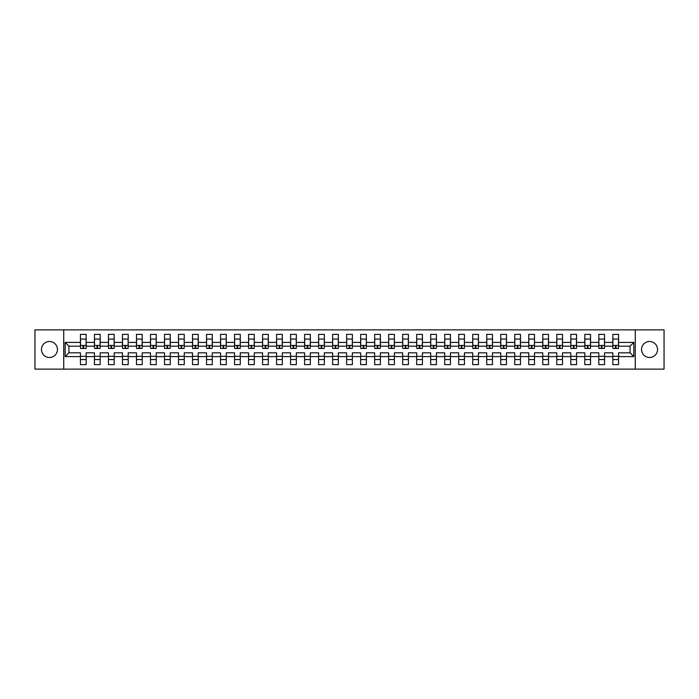 <?xml version="1.0" encoding="UTF-8"?>
<svg xmlns="http://www.w3.org/2000/svg" width="699" height="699" viewBox="0 0 699 699"><rect width="100%" height="100%" fill="white"/><g stroke="black" fill="none" stroke-linecap="round" stroke-linejoin="round"><path stroke-width="1.05" d="M649.546 341.505A7.995 7.995 0 0 0 641.551 349.5A7.995 7.995 0 0 0 649.546 357.495A7.995 7.995 0 0 0 657.541 349.5A7.995 7.995 0 0 0 649.546 341.505M49.454 341.505A7.995 7.995 0 0 0 41.459 349.5A7.995 7.995 0 0 0 49.454 357.495A7.995 7.995 0 0 0 57.449 349.5A7.995 7.995 0 0 0 49.454 341.505M635.269 329.876L34.95 329.876L34.95 369.124L664.05 369.124L664.05 329.876L635.269 329.876L635.269 369.124M618.563 356.595L618.563 352.82L630.061 352.82L633.827 356.595L618.563 356.595L618.563 364.633L612.813 364.633L612.813 356.595L604.556 356.595L604.556 364.633L598.807 364.633L598.807 356.595L590.541 356.595L590.541 364.633L584.792 364.633L584.792 356.595L576.535 356.595L576.535 364.633L570.786 364.633L570.786 356.595L562.52 356.595L562.52 364.633L556.771 364.633L556.771 356.595L548.514 356.595L548.514 364.633L542.765 364.633L542.765 356.595L534.499 356.595L534.499 364.633L528.759 364.633L528.759 356.595L520.493 356.595L520.493 364.633L514.744 364.633L514.744 356.595L506.487 356.595L506.487 364.633L500.737 364.633L500.737 356.595L492.472 356.595L492.472 364.633L486.722 364.633L486.722 356.595L478.466 356.595L478.466 364.633L472.716 364.633L472.716 356.595L464.451 356.595L464.451 364.633L458.71 364.633L458.71 356.595L450.444 356.595L450.444 364.633L444.695 364.633L444.695 356.595L436.429 356.595L436.429 364.633L430.689 364.633L430.689 356.595L422.423 356.595L422.423 364.633L416.674 364.633L416.674 356.595L408.417 356.595L408.417 364.633L402.668 364.633L402.668 356.595L394.402 356.595L394.402 364.633L388.653 364.633L388.653 356.595L380.396 356.595L380.396 364.633L374.647 364.633L374.647 356.595L366.381 356.595L366.381 364.633L360.64 364.633L360.64 356.595L352.375 356.595L352.375 364.633L346.625 364.633L346.625 356.595L338.36 356.595L338.36 364.633L332.619 364.633L332.619 356.595L324.353 356.595L324.353 364.633L318.604 364.633L318.604 356.595L310.347 356.595L310.347 364.633L304.598 364.633L304.598 356.595L296.332 356.595L296.332 364.633L290.583 364.633L290.583 356.595L282.326 356.595L282.326 364.633L276.577 364.633L276.577 356.595L268.311 356.595L268.311 364.633L262.571 364.633L262.571 356.595L254.305 356.595L254.305 364.633L248.556 364.633L248.556 356.595L240.29 356.595L240.29 364.633L234.549 364.633L234.549 356.595L226.284 356.595L226.284 364.633L220.535 364.633L220.535 356.595L212.278 356.595L212.278 364.633L206.528 364.633L206.528 356.595L198.263 356.595L198.263 364.633L192.513 364.633L192.513 356.595L184.256 356.595L184.256 364.633L178.507 364.633L178.507 356.595L170.241 356.595L170.241 364.633L164.501 364.633L164.501 356.595L156.235 356.595L156.235 364.633L150.486 364.633L150.486 356.595L142.229 356.595L142.229 364.633L136.48 364.633L136.48 356.595L128.214 356.595L128.214 364.633L122.465 364.633L122.465 356.595L114.208 356.595L114.208 364.633L108.459 364.633L108.459 356.595L100.193 356.595L100.193 364.633L94.444 364.633L94.444 356.595L86.187 356.595L86.187 364.633L80.437 364.633L80.437 356.595L65.173 356.595L65.173 342.405L80.437 342.405L80.437 334.367L86.187 334.367L86.187 342.405L94.444 342.405L94.444 334.367L100.193 334.367L100.193 342.405L108.459 342.405L108.459 334.367L114.208 334.367L114.208 342.405L122.465 342.405L122.465 334.367L128.214 334.367L128.214 342.405L136.48 342.405L136.48 334.367L142.229 334.367L142.229 342.405L150.486 342.405L150.486 334.367L156.235 334.367L156.235 342.405L164.501 342.405L164.501 334.367L170.241 334.367L170.241 342.405L178.507 342.405L178.507 334.367L184.256 334.367L184.256 342.405L192.513 342.405L192.513 334.367L198.263 334.367L198.263 342.405L206.528 342.405L206.528 334.367L212.278 334.367L212.278 342.405L220.535 342.405L220.535 334.367L226.284 334.367L226.284 342.405L234.549 342.405L234.549 334.367L240.29 334.367L240.29 342.405L248.556 342.405L248.556 334.367L254.305 334.367L254.305 342.405L262.571 342.405L262.571 334.367L268.311 334.367L268.311 342.405L276.577 342.405L276.577 334.367L282.326 334.367L282.326 342.405L290.583 342.405L290.583 334.367L296.332 334.367L296.332 342.405L304.598 342.405L304.598 334.367L310.347 334.367L310.347 342.405L318.604 342.405L318.604 334.367L324.353 334.367L324.353 342.405L332.619 342.405L332.619 334.367L338.36 334.367L338.36 342.405L346.625 342.405L346.625 334.367L352.375 334.367L352.375 342.405L360.64 342.405L360.64 334.367L366.381 334.367L366.381 342.405L374.647 342.405L374.647 334.367L380.396 334.367L380.396 342.405L388.653 342.405L388.653 334.367L394.402 334.367L394.402 342.405L402.668 342.405L402.668 334.367L408.417 334.367L408.417 342.405L416.674 342.405L416.674 334.367L422.423 334.367L422.423 342.405L430.689 342.405L430.689 334.367L436.429 334.367L436.429 342.405L444.695 342.405L444.695 334.367L450.444 334.367L450.444 342.405L458.71 342.405L458.71 334.367L464.451 334.367L464.451 342.405L472.716 342.405L472.716 334.367L478.466 334.367L478.466 342.405L486.722 342.405L486.722 334.367L492.472 334.367L492.472 342.405L500.737 342.405L500.737 334.367L506.487 334.367L506.487 342.405L514.744 342.405L514.744 334.367L520.493 334.367L520.493 342.405L528.759 342.405L528.759 334.367L534.499 334.367L534.499 342.405L542.765 342.405L542.765 334.367L548.514 334.367L548.514 342.405L556.771 342.405L556.771 334.367L562.52 334.367L562.52 342.405L570.786 342.405L570.786 334.367L576.535 334.367L576.535 342.405L584.792 342.405L584.792 334.367L590.541 334.367L590.541 342.405L598.807 342.405L598.807 334.367L604.556 334.367L604.556 342.405L612.813 342.405L612.813 334.367L618.563 334.367L618.563 342.405L633.827 342.405L633.827 356.595M63.731 369.124L63.731 329.876M612.813 342.405L612.813 346.18L604.556 346.18L604.556 342.405M604.556 356.595L604.556 352.82L612.813 352.82L612.813 356.595M598.807 342.405L598.807 346.18L590.541 346.18L590.541 342.405M590.541 356.595L590.541 352.82L598.807 352.82L598.807 356.595M584.792 342.405L584.792 346.18L576.535 346.18L576.535 342.405M576.535 356.595L576.535 352.82L584.792 352.82L584.792 356.595M570.786 342.405L570.786 346.18L562.52 346.18L562.52 342.405M562.52 356.595L562.52 352.82L570.786 352.82L570.786 356.595M556.771 342.405L556.771 346.18L548.514 346.18L548.514 342.405M548.514 356.595L548.514 352.82L556.771 352.82L556.771 356.595M542.765 342.405L542.765 346.18L534.499 346.18L534.499 342.405M534.499 356.595L534.499 352.82L542.765 352.82L542.765 356.595M528.759 342.405L528.759 346.18L520.493 346.18L520.493 342.405M520.493 356.595L520.493 352.82L528.759 352.82L528.759 356.595M514.744 342.405L514.744 346.18L506.487 346.18L506.487 342.405M506.487 356.595L506.487 352.82L514.744 352.82L514.744 356.595M500.737 342.405L500.737 346.18L492.472 346.18L492.472 342.405M492.472 356.595L492.472 352.82L500.737 352.82L500.737 356.595M486.722 342.405L486.722 346.18L478.466 346.18L478.466 342.405M478.466 356.595L478.466 352.82L486.722 352.82L486.722 356.595M472.716 342.405L472.716 346.18L464.451 346.18L464.451 342.405M464.451 356.595L464.451 352.82L472.716 352.82L472.716 356.595M458.71 342.405L458.71 346.18L450.444 346.18L450.444 342.405M450.444 356.595L450.444 352.82L458.71 352.82L458.71 356.595M444.695 342.405L444.695 346.18L436.429 346.18L436.429 342.405M436.429 356.595L436.429 352.82L444.695 352.82L444.695 356.595M430.689 342.405L430.689 346.18L422.423 346.18L422.423 342.405M422.423 356.595L422.423 352.82L430.689 352.82L430.689 356.595M416.674 342.405L416.674 346.18L408.417 346.18L408.417 342.405M408.417 356.595L408.417 352.82L416.674 352.82L416.674 356.595M402.668 342.405L402.668 346.18L394.402 346.18L394.402 342.405M394.402 356.595L394.402 352.82L402.668 352.82L402.668 356.595M388.653 342.405L388.653 346.18L380.396 346.18L380.396 342.405M380.396 356.595L380.396 352.82L388.653 352.82L388.653 356.595M374.647 342.405L374.647 346.18L366.381 346.18L366.381 342.405M366.381 356.595L366.381 352.82L374.647 352.82L374.647 356.595M360.64 342.405L360.64 346.18L352.375 346.18L352.375 342.405M352.375 356.595L352.375 352.82L360.64 352.82L360.64 356.595M346.625 342.405L346.625 346.18L338.36 346.18L338.36 342.405M338.36 356.595L338.36 352.82L346.625 352.82L346.625 356.595M332.619 342.405L332.619 346.18L324.353 346.18L324.353 342.405M324.353 356.595L324.353 352.82L332.619 352.82L332.619 356.595M318.604 342.405L318.604 346.18L310.347 346.18L310.347 342.405M310.347 356.595L310.347 352.82L318.604 352.82L318.604 356.595M304.598 342.405L304.598 346.18L296.332 346.18L296.332 342.405M296.332 356.595L296.332 352.82L304.598 352.82L304.598 356.595M290.583 342.405L290.583 346.18L282.326 346.18L282.326 342.405M282.326 356.595L282.326 352.82L290.583 352.82L290.583 356.595M276.577 342.405L276.577 346.18L268.311 346.18L268.311 342.405M268.311 356.595L268.311 352.82L276.577 352.82L276.577 356.595M262.571 342.405L262.571 346.18L254.305 346.18L254.305 342.405M254.305 356.595L254.305 352.82L262.571 352.82L262.571 356.595M248.556 342.405L248.556 346.18L240.29 346.18L240.29 342.405M240.29 356.595L240.29 352.82L248.556 352.82L248.556 356.595M234.549 342.405L234.549 346.18L226.284 346.18L226.284 342.405M226.284 356.595L226.284 352.82L234.549 352.82L234.549 356.595M220.535 342.405L220.535 346.18L212.278 346.18L212.278 342.405M212.278 356.595L212.278 352.82L220.535 352.82L220.535 356.595M206.528 342.405L206.528 346.18L198.263 346.18L198.263 342.405M198.263 356.595L198.263 352.82L206.528 352.82L206.528 356.595M192.513 342.405L192.513 346.18L184.256 346.18L184.256 342.405M184.256 356.595L184.256 352.82L192.513 352.82L192.513 356.595M178.507 342.405L178.507 346.18L170.241 346.18L170.241 342.405M170.241 356.595L170.241 352.82L178.507 352.82L178.507 356.595M164.501 342.405L164.501 346.18L156.235 346.18L156.235 342.405M156.235 356.595L156.235 352.82L164.501 352.82L164.501 356.595M150.486 342.405L150.486 346.18L142.229 346.18L142.229 342.405M142.229 356.595L142.229 352.82L150.486 352.82L150.486 356.595M136.48 342.405L136.48 346.18L128.214 346.18L128.214 342.405M128.214 356.595L128.214 352.82L136.48 352.82L136.48 356.595M122.465 342.405L122.465 346.18L114.208 346.18L114.208 342.405M114.208 356.595L114.208 352.82L122.465 352.82L122.465 356.595M108.459 342.405L108.459 346.18L100.193 346.18L100.193 342.405M100.193 356.595L100.193 352.82L108.459 352.82L108.459 356.595M94.444 342.405L94.444 346.18L86.187 346.18L86.187 342.405M86.187 356.595L86.187 352.82L94.444 352.82L94.444 356.595M80.437 342.405L80.437 346.18L68.939 346.18L68.939 352.82L80.437 352.82L80.437 356.595M65.173 342.405L68.939 346.18M630.061 352.82L630.061 346.18L618.563 346.18L618.563 342.405M80.437 356.324L86.187 356.324M94.444 356.324L100.193 356.324M108.459 356.324L114.208 356.324M122.465 356.324L128.214 356.324M136.48 356.324L142.229 356.324M150.486 356.324L156.235 356.324M164.501 356.324L170.241 356.324M178.507 356.324L184.256 356.324M192.513 356.324L198.263 356.324M206.528 356.324L212.278 356.324M220.535 356.324L226.284 356.324M234.549 356.324L240.29 356.324M248.556 356.324L254.305 356.324M262.571 356.324L268.311 356.324M276.577 356.324L282.326 356.324M290.583 356.324L296.332 356.324M304.598 356.324L310.347 356.324M318.604 356.324L324.353 356.324M332.619 356.324L338.36 356.324M346.625 356.324L352.375 356.324M360.64 356.324L366.381 356.324M374.647 356.324L380.396 356.324M388.653 356.324L394.402 356.324M402.668 356.324L408.417 356.324M416.674 356.324L422.423 356.324M430.689 356.324L436.429 356.324M444.695 356.324L450.444 356.324M458.71 356.324L464.451 356.324M472.716 356.324L478.466 356.324M486.722 356.324L492.472 356.324M500.737 356.324L506.487 356.324M514.744 356.324L520.493 356.324M528.759 356.324L534.499 356.324M542.765 356.324L548.514 356.324M556.771 356.324L562.52 356.324M570.786 356.324L576.535 356.324M584.792 356.324L590.541 356.324M598.807 356.324L604.556 356.324M612.813 356.324L618.563 356.324M68.939 352.82L65.173 356.595M633.827 342.405L630.061 346.18M80.437 359.557L86.187 359.557M94.444 359.557L100.193 359.557M108.459 359.557L114.208 359.557M122.465 359.557L128.214 359.557M136.48 359.557L142.229 359.557M150.486 359.557L156.235 359.557M164.501 359.557L170.241 359.557M178.507 359.557L184.256 359.557M192.513 359.557L198.263 359.557M206.528 359.557L212.278 359.557M220.535 359.557L226.284 359.557M234.549 359.557L240.29 359.557M248.556 359.557L254.305 359.557M262.571 359.557L268.311 359.557M276.577 359.557L282.326 359.557M290.583 359.557L296.332 359.557M304.598 359.557L310.347 359.557M318.604 359.557L324.353 359.557M332.619 359.557L338.36 359.557M346.625 359.557L352.375 359.557M360.64 359.557L366.381 359.557M374.647 359.557L380.396 359.557M388.653 359.557L394.402 359.557M402.668 359.557L408.417 359.557M416.674 359.557L422.423 359.557M430.689 359.557L436.429 359.557M444.695 359.557L450.444 359.557M458.71 359.557L464.451 359.557M472.716 359.557L478.466 359.557M486.722 359.557L492.472 359.557M500.737 359.557L506.487 359.557M514.744 359.557L520.493 359.557M528.759 359.557L534.499 359.557M542.765 359.557L548.514 359.557M556.771 359.557L562.52 359.557M570.786 359.557L576.535 359.557M584.792 359.557L590.541 359.557M598.807 359.557L604.556 359.557M612.813 359.557L618.563 359.557M80.525 342.449L80.525 339.67M83.67 346.162L82.954 346.162L82.954 348.469L80.525 348.469L80.525 339.067L86.099 339.067L86.099 348.469L83.67 348.469L83.67 346.162M86.099 342.449L86.099 339.67M94.54 342.449L94.54 339.67M97.677 346.162L96.96 346.162L96.96 348.469L94.54 348.469L94.54 339.067L100.106 339.067L100.106 348.469L97.677 348.469L97.677 346.162M100.106 342.449L100.106 339.67M108.546 342.449L108.546 339.67M111.691 346.162L110.975 346.162L110.975 348.469L108.546 348.469L108.546 339.067L114.112 339.067L114.112 348.469L111.691 348.469L111.691 346.162M114.112 342.449L114.112 339.67M122.561 342.449L122.561 339.67M125.698 346.162L124.981 346.162L124.981 348.469L122.561 348.469L122.561 339.067L128.127 339.067L128.127 348.469L125.698 348.469L125.698 346.162M128.127 342.449L128.127 339.67M136.567 342.449L136.567 339.67M139.713 346.162L138.987 346.162L138.987 348.469L136.567 348.469L136.567 339.067L142.133 339.067L142.133 348.469L139.713 348.469L139.713 346.162M142.133 342.449L142.133 339.67M150.573 342.449L150.573 339.67M153.719 346.162L153.002 346.162L153.002 348.469L150.573 348.469L150.573 339.067L156.148 339.067L156.148 348.469L153.719 348.469L153.719 346.162M156.148 342.449L156.148 339.67M164.588 342.449L164.588 339.67M167.734 346.162L167.009 346.162L167.009 348.469L164.588 348.469L164.588 339.067L170.154 339.067L170.154 348.469L167.734 348.469L167.734 346.162M170.154 342.449L170.154 339.67M178.595 342.449L178.595 339.67M181.74 346.162L181.024 346.162L181.024 348.469L178.595 348.469L178.595 339.067L184.169 339.067L184.169 348.469L181.74 348.469L181.74 346.162M184.169 342.449L184.169 339.67M192.609 342.449L192.609 339.67M195.746 346.162L195.03 346.162L195.03 348.469L192.609 348.469L192.609 339.067L198.175 339.067L198.175 348.469L195.746 348.469L195.746 346.162M198.175 342.449L198.175 339.67M206.616 342.449L206.616 339.67M209.761 346.162L209.045 346.162L209.045 348.469L206.616 348.469L206.616 339.067L212.181 339.067L212.181 348.469L209.761 348.469L209.761 346.162M212.181 342.449L212.181 339.67M220.631 342.449L220.631 339.67M223.767 346.162L223.051 346.162L223.051 348.469L220.631 348.469L220.631 339.067L226.196 339.067L226.196 348.469L223.767 348.469L223.767 346.162M226.196 342.449L226.196 339.67M234.637 342.449L234.637 339.67M237.782 346.162L237.057 346.162L237.057 348.469L234.637 348.469L234.637 339.067L240.203 339.067L240.203 348.469L237.782 348.469L237.782 346.162M240.203 342.449L240.203 339.67M248.643 342.449L248.643 339.67M251.789 346.162L251.072 346.162L251.072 348.469L248.643 348.469L248.643 339.067L254.218 339.067L254.218 348.469L251.789 348.469L251.789 346.162M254.218 342.449L254.218 339.67M262.658 342.449L262.658 339.67M265.803 346.162L265.078 346.162L265.078 348.469L262.658 348.469L262.658 339.067L268.224 339.067L268.224 348.469L265.803 348.469L265.803 346.162M265.078 345.455L265.078 346.853M268.224 342.449L268.224 339.67M276.664 342.449L276.664 339.67M279.81 346.162L279.093 346.162L279.093 348.469L276.664 348.469L276.664 339.067L282.23 339.067L282.23 348.469L279.81 348.469L279.81 346.162M279.093 345.455L279.093 346.853M282.23 342.449L282.23 339.67M290.679 342.449L290.679 339.67M293.816 346.162L293.099 346.162L293.099 348.469L290.679 348.469L290.679 339.067L296.245 339.067L296.245 348.469L293.816 348.469L293.816 346.162M293.099 345.455L293.099 346.853M296.245 342.449L296.245 339.67M304.685 342.449L304.685 339.67M307.831 346.162L307.114 346.162L307.114 348.469L304.685 348.469L304.685 339.067L310.251 339.067L310.251 348.469L307.831 348.469L307.831 346.162M307.114 345.455L307.114 346.853M310.251 342.449L310.251 339.67M318.7 342.449L318.7 339.67M321.837 346.162L321.121 346.162L321.121 348.469L318.7 348.469L318.7 339.067L324.266 339.067L324.266 348.469L321.837 348.469L321.837 346.162M321.121 345.455L321.121 346.853M324.266 342.449L324.266 339.67M332.707 342.449L332.707 339.67M335.852 346.162L335.127 346.162L335.127 348.469L332.707 348.469L332.707 339.067L338.272 339.067L338.272 348.469L335.852 348.469L335.852 346.162M335.127 345.455L335.127 346.853M338.272 342.449L338.272 339.67M346.713 342.449L346.713 339.67M349.858 346.162L349.142 346.162L349.142 348.469L346.713 348.469L346.713 339.067L352.287 339.067L352.287 348.469L349.858 348.469L349.858 346.162M349.142 345.455L349.142 346.853M352.287 342.449L352.287 339.67M360.728 342.449L360.728 339.67M363.873 346.162L363.148 346.162L363.148 348.469L360.728 348.469L360.728 339.067L366.293 339.067L366.293 348.469L363.873 348.469L363.873 346.162M363.148 345.455L363.148 346.853M366.293 342.449L366.293 339.67M374.734 342.449L374.734 339.67M377.879 346.162L377.163 346.162L377.163 348.469L374.734 348.469L374.734 339.067L380.3 339.067L380.3 348.469L377.879 348.469L377.879 346.162M377.163 345.455L377.163 346.853M380.3 342.449L380.3 339.67M388.749 342.449L388.749 339.67M391.886 346.162L391.169 346.162L391.169 348.469L388.749 348.469L388.749 339.067L394.315 339.067L394.315 348.469L391.886 348.469L391.886 346.162M391.169 345.455L391.169 346.853M394.315 342.449L394.315 339.67M402.755 342.449L402.755 339.67M405.901 346.162L405.184 346.162L405.184 348.469L402.755 348.469L402.755 339.067L408.321 339.067L408.321 348.469L405.901 348.469L405.901 346.162M405.184 345.455L405.184 346.853M408.321 342.449L408.321 339.67M416.761 342.449L416.761 339.67M419.907 346.162L419.19 346.162L419.19 348.469L416.77 348.469L416.77 339.067L422.336 339.067L422.336 348.469L419.907 348.469L419.907 346.162M419.19 345.455L419.19 346.853M422.336 342.449L422.336 339.67M430.776 342.449L430.776 339.67M433.922 346.162L433.197 346.162L433.197 348.469L430.776 348.469L430.776 339.067L436.342 339.067L436.342 348.469L433.922 348.469L433.922 346.162M433.197 345.455L433.197 346.853M436.342 342.449L436.342 339.67M444.782 342.449L444.782 339.67M447.928 346.162L447.211 346.162L447.211 348.469L444.782 348.469L444.782 339.067L450.357 339.067L450.357 348.469L447.928 348.469L447.928 346.162M447.211 345.455L447.211 346.853M450.357 342.449L450.357 339.67M458.797 342.449L458.797 339.67M461.943 346.162L461.218 346.162L461.218 348.469L458.797 348.469L458.797 339.067L464.363 339.067L464.363 348.469L461.943 348.469L461.943 346.162M461.218 345.455L461.218 346.853M464.363 342.449L464.363 339.67M472.804 342.449L472.804 339.67M475.949 346.162L475.233 346.162L475.233 348.469L472.804 348.469L472.804 339.067L478.369 339.067L478.369 348.469L475.949 348.469L475.949 346.162M475.233 345.455L475.233 346.853M478.369 342.449L478.369 339.67M486.819 342.449L486.819 339.67M489.955 346.162L489.239 346.162L489.239 348.469L486.819 348.469L486.819 339.067L492.384 339.067L492.384 348.469L489.955 348.469L489.955 346.162M492.384 342.449L492.384 339.67M500.825 342.449L500.825 339.67M503.97 346.162L503.254 346.162L503.254 348.469L500.825 348.469L500.825 339.067L506.391 339.067L506.391 348.469L503.97 348.469L503.97 346.162M506.391 342.449L506.391 339.67M514.831 342.449L514.831 339.67M517.976 346.162L517.26 346.162L517.26 348.469L514.831 348.469L514.831 339.067L520.406 339.067L520.406 348.469L517.976 348.469L517.976 346.162M520.406 342.449L520.406 339.67M528.846 342.449L528.846 339.67M531.991 346.162L531.266 346.162L531.266 348.469L528.846 348.469L528.846 339.067L534.412 339.067L534.412 348.469L531.991 348.469L531.991 346.162M534.412 342.449L534.412 339.67M542.852 342.449L542.852 339.67M545.998 346.162L545.281 346.162L545.281 348.469L542.852 348.469L542.852 339.067L548.427 339.067L548.427 348.469L545.998 348.469L545.998 346.162M548.427 342.449L548.427 339.67M556.867 342.449L556.867 339.67M560.013 346.162L559.287 346.162L559.287 348.469L556.867 348.469L556.867 339.067L562.433 339.067L562.433 348.469L560.013 348.469L560.013 346.162M562.433 342.449L562.433 339.67M570.873 342.449L570.873 339.67M574.019 346.162L573.302 346.162L573.302 348.469L570.873 348.469L570.873 339.067L576.439 339.067L576.439 348.469L574.019 348.469L574.019 346.162M576.439 342.449L576.439 339.67M584.888 342.449L584.888 339.67M588.025 346.162L587.309 346.162L587.309 348.469L584.888 348.469L584.888 339.067L590.454 339.067L590.454 348.469L588.025 348.469L588.025 346.162M590.454 342.449L590.454 339.67M598.894 342.449L598.894 339.67M602.04 346.162L601.323 346.162L601.323 348.469L598.894 348.469L598.894 339.067L604.46 339.067L604.46 348.469L602.04 348.469L602.04 346.162M604.46 342.449L604.46 339.67M612.901 342.449L612.901 339.67M616.046 346.162L615.33 346.162L615.33 348.469L612.901 348.469L612.901 339.067L618.475 339.067L618.475 348.469L616.046 348.469L616.046 346.162M618.475 342.449L618.475 339.67M80.525 345.455L86.099 345.455M94.54 345.455L100.106 345.455M108.546 345.455L114.112 345.455M122.561 345.455L128.127 345.455M136.567 345.455L142.133 345.455M150.573 345.455L156.148 345.455M164.588 345.455L170.154 345.455M178.595 345.455L184.169 345.455M192.609 345.455L198.175 345.455M206.616 345.455L212.181 345.455M220.631 345.455L226.196 345.455M234.637 345.455L240.203 345.455M248.643 345.455L254.218 345.455M262.658 345.455L268.224 345.455M276.664 345.455L282.23 345.455M290.679 345.455L296.245 345.455M304.685 345.455L310.251 345.455M318.7 345.455L324.266 345.455M332.707 345.455L338.272 345.455M346.713 345.455L352.287 345.455M360.728 345.455L366.293 345.455M374.734 345.455L380.3 345.455M388.749 345.455L394.315 345.455M402.755 345.455L408.321 345.455M416.77 345.455L422.336 345.455M430.776 345.455L436.342 345.455M444.782 345.455L450.357 345.455M458.797 345.455L464.363 345.455M472.804 345.455L478.369 345.455M486.819 345.455L492.384 345.455M500.825 345.455L506.391 345.455M514.831 345.455L520.406 345.455M528.846 345.455L534.412 345.455M542.852 345.455L548.427 345.455M556.867 345.455L562.433 345.455M570.873 345.455L576.439 345.455M584.888 345.455L590.454 345.455M598.894 345.455L604.46 345.455M612.901 345.455L618.475 345.455"/></g></svg>
